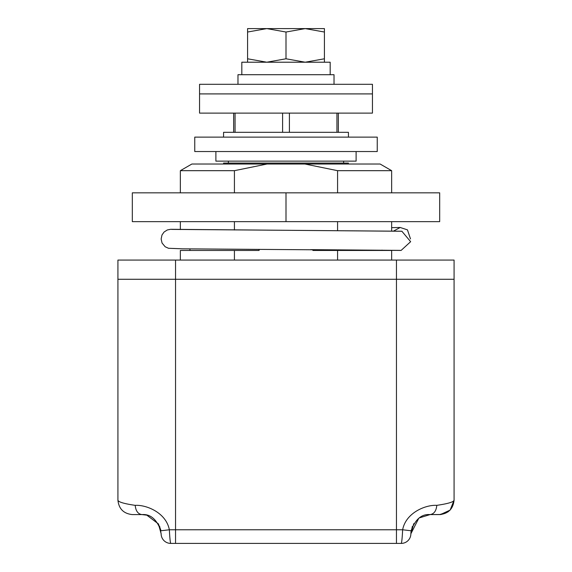 <?xml version="1.0" encoding="UTF-8"?>
<svg xmlns="http://www.w3.org/2000/svg" width="572" height="572" viewBox="0 0 572 572"><rect width="100%" height="100%" fill="white"/><g stroke="black" fill="none" stroke-linecap="round" stroke-linejoin="round"><path stroke-width="0.86" d="M391.648 170.678L337.58 170.678L304.919 164.021L380.123 164.021L391.648 170.678L391.648 192.835M391.648 221.65L391.648 231.002M382.046 250.107L382.046 250.464M337.58 260.067L337.58 250.464L391.648 250.464L391.648 260.067M454.075 384.927L454.075 279.279L117.925 279.279L117.925 260.067L454.075 260.067L454.075 500.178L454.075 413.742L454.075 500.178L450.128 510.095L440.44 514.564M158.423 523.938L161.14 533.798A9.602 9.602 180 0 0 170.749 543.4L175.547 543.4L170.749 543.4C170.256 542.649 169.791 538.102 169.355 529.772L402.645 529.772C405.855 512.612 425.847 504.633 436.793 505.355C447.969 503.71 453.732 501.987 454.075 500.178C453.16 508.865 448.362 513.67 439.675 514.586L430.065 514.586C421.614 513.899 415.293 519.297 411.096 530.766L410.86 533.798L418.79 518.246M175.547 279.279L396.453 279.279L396.453 543.4L401.251 543.4L172.093 543.4L175.547 543.4L175.547 260.067M304.919 164.021L191.877 164.021L180.352 170.678L180.352 192.835M259.109 249.356L259.109 250.464L234.42 250.464L234.42 260.067M234.42 250.464L180.352 250.464L180.352 260.067M337.58 250.464L312.891 250.464L312.891 249.649M267.081 164.021L234.42 170.678L234.42 192.835M234.42 221.65L234.42 230.008M234.42 170.678L180.352 170.678M337.58 170.678L337.58 192.835M337.58 221.65L337.58 230.58M132.282 514.586A14.407 14.407 0 0 0 132.325 514.586L141.935 514.586L132.325 514.586C123.638 513.67 118.84 508.865 117.925 500.178L117.925 279.279M117.925 500.178C118.268 501.987 124.031 503.71 135.206 505.355C146.167 504.661 166.095 512.548 169.355 529.772L160.904 530.766C156.699 519.283 150.379 513.885 141.935 514.586L146.403 515.115M419.233 517.932L430.065 514.586C434.005 514.028 436.25 510.953 436.793 505.355M160.739 529.872L160.904 530.766M146.94 515.25L158.387 523.888M413.792 523.587L410.86 533.798A9.602 9.602 0 0 1 401.251 543.4C401.744 542.664 402.209 538.123 402.645 529.772L411.096 530.766M430.065 514.586L441.083 514.514L439.675 514.586L448.141 511.833M141.935 514.586C137.995 514.028 135.75 510.953 135.206 505.355M338.345 113.12L338.345 132.325M348.427 137.13L348.427 132.325L223.573 132.325L223.573 137.13M228.371 161.14L228.371 163.063M343.629 161.14L343.629 163.063M348.427 164.021L348.427 163.063L223.573 163.063L223.573 164.021M401.251 543.4L399.907 543.4M172.093 543.4L170.749 543.4M410.86 533.798L412.348 526.383M161.14 533.798L159.702 526.497M158.308 523.752L160.689 529.651M356.113 151.537L356.113 161.14L215.887 161.14L215.887 151.537M439.675 221.65L132.325 221.65L132.325 192.835L439.675 192.835L439.675 221.65M286 221.65L286 192.835M401.88 231.26L410.646 241.684L401.094 250.436L182.411 248.82L168.475 248.277L165.158 246.754L162.062 243.036L161.14 239.01L161.998 234.97L164.093 232.01L167.303 229.973L170.642 229.3L286 230.294L171.707 229.401M401.094 231.224L286 230.294L401.994 231.267M400.278 227.477L391.648 227.656L400.107 227.492M410.503 238.939L407.45 229.858L400.2 227.484L393.615 231.038M401.094 250.436L400.264 250.4M310.667 249.642L400.1 250.379M372.443 113.12L199.556 113.12L199.556 84.306L372.443 84.306L372.443 93.908L199.556 93.908L372.443 93.908L372.443 113.12M377.241 151.537L194.759 151.537L194.759 137.13L377.241 137.13L377.241 151.537M252.388 28.6L266.788 28.6L252.388 28.6M247.583 32.032L266.788 28.6L286 32.032L305.212 28.6L324.417 32.032L324.417 28.6L247.583 28.6L247.583 58.787L266.788 62.212L286 58.787L305.212 62.212L324.417 58.787L324.417 62.212M237.981 84.306L237.981 74.703L334.019 74.703L334.019 84.306M241.82 74.703L241.82 62.212L330.18 62.212L330.18 74.703M247.583 62.212L247.583 58.787M324.417 32.032L324.417 58.787M286 32.032L286 58.787M289.396 113.12L289.396 132.325M336.937 132.325L336.937 113.12M235.063 113.12L235.063 132.325M282.604 132.325L282.604 113.12M396.453 279.279L396.453 260.067M189.954 248.906L189.954 250.464M180.352 221.65L180.352 229.579M233.655 113.12L233.655 132.325"/></g></svg>
